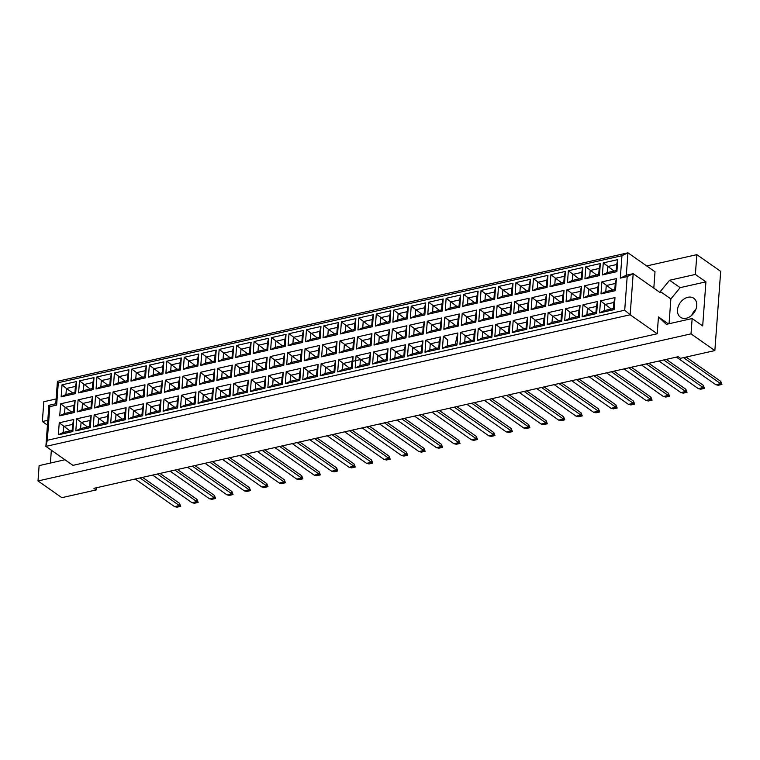 <?xml version="1.0" encoding="UTF-8"?>
<svg xmlns="http://www.w3.org/2000/svg" width="760" height="760" viewBox="0 0 760 760"><rect width="100%" height="100%" fill="white"/><g stroke="black" fill="none" stroke-linecap="round" stroke-linejoin="round"><path stroke-width="1.14" d="M687.885 297.293A11.59 8.54 -55 0 0 678.309 306.308A11.59 8.54 -55 0 0 680.466 317.252A11.59 8.54 -55 0 0 686.356 318.221A11.59 8.54 -55 0 0 695.932 309.206A11.59 8.54 -55 0 0 693.775 298.262A11.59 8.54 -55 0 0 687.885 297.293M695.827 309.481A11.59 8.54 -55 0 0 691.704 315.362M64.951 459.752L39.121 465.623L38 480.947L61.845 497.667L96.216 489.925L93.927 488.319L678.195 356.706L680.494 358.321L714.856 350.578L720.679 271.358L696.834 254.648L646.684 265.943M696.834 254.648L695.371 274.445L705.926 281.846L702.686 325.935L692.142 318.535L691.011 333.858L714.856 350.578M695.371 274.445L669.598 280.25L660.317 291.526L660.24 292.647L633.184 273.685L630.163 314.783L45.885 446.386L72.941 465.358L657.219 333.754L658.454 316.939L666.358 324.339L692.142 318.535M38 480.947L691.011 333.858M47.453 425.106L42.361 421.534L43.814 401.736L56.136 398.962M51.347 450.214L50.397 463.087M96.216 489.925L96.377 487.768M47.804 420.308L42.361 421.534M47.31 440.268L624.711 310.213L627.181 276.583L620.303 278.131L621.946 255.712L58.301 382.679L56.648 405.089L49.78 406.638L47.31 440.268L45.885 446.386L48.906 405.289L55.784 403.74L57.428 381.32L627.95 252.814L655.015 271.776L653.809 288.144M657.219 333.754L630.163 314.783L624.711 310.213M668.372 323.893L658.454 316.939M705.926 281.846L680.143 287.651L670.871 298.927L669.047 323.741M670.871 298.927L660.317 291.526M621.946 255.712L627.95 252.814L626.306 275.234L633.184 273.685L627.181 276.583M680.143 287.651L669.598 280.25M72.817 392.977L66.395 388.464L65.949 394.516L74.955 392.492L75.392 386.441L66.395 388.464L62.026 384.807L76.532 381.548L75.648 393.575L74.955 392.492M75.392 386.441L76.532 381.548M614.108 309.624L599.602 312.892L600.486 300.865L614.992 297.597L614.108 309.624L613.406 308.541L613.852 302.49L604.846 304.513L604.399 310.574L613.406 308.541M615.495 290.643L600.998 293.911L601.882 281.884L616.379 278.616L615.495 290.643L614.802 289.56L615.248 283.508L606.242 285.532L605.796 291.593L614.802 289.56M616.892 271.662L602.385 274.93L603.269 262.894L617.775 259.635L616.892 271.662L616.198 270.579L616.645 264.527L607.639 266.551L607.192 272.602L616.198 270.579M596.647 313.557L582.141 316.825L583.024 304.798L597.531 301.53L596.647 313.557L595.944 312.474L596.391 306.423L587.385 308.446L586.948 314.507L595.944 312.474M598.034 294.576L583.538 297.844L584.421 285.808L598.918 282.549L598.034 294.576L597.341 293.493L597.788 287.441L588.781 289.465L588.335 295.526L597.341 293.493M599.431 275.595L584.924 278.863L585.808 266.827L600.314 263.568L599.431 275.595L598.737 274.512L599.184 268.46L590.178 270.484L589.731 276.535L598.737 274.512M579.186 317.49L564.68 320.758L565.563 308.731L580.07 305.463L579.186 317.49L578.493 316.407L578.93 310.356L569.933 312.379L569.487 318.44L578.493 316.407M580.583 298.509L566.077 301.777L566.96 289.74L581.466 286.482L580.583 298.509L579.88 297.426L580.327 291.374L571.32 293.398L570.874 299.449L579.88 297.426M581.97 279.528L567.473 282.796L568.356 270.76L582.853 267.501L581.97 279.528L581.276 278.445L581.723 272.394L572.717 274.417L572.27 280.469L581.276 278.445M561.725 321.423L547.219 324.691L548.102 312.654L562.609 309.396L561.725 321.423L561.032 320.34L561.478 314.288L552.472 316.312L552.026 322.363L561.032 320.34M563.122 302.442L548.615 305.71L549.499 293.673L564.005 290.415L563.122 302.442L562.419 301.359L562.865 295.308L553.859 297.331L553.422 303.382L562.419 301.359M564.509 283.461L550.012 286.729L550.895 274.692L565.392 271.424L564.509 283.461L563.815 282.378L564.262 276.327L555.256 278.35L554.809 284.401L563.815 282.378M544.264 325.356L529.758 328.624L530.642 316.587L545.148 313.329L544.264 325.356L543.571 324.273L544.017 318.221L535.011 320.245L534.565 326.297L543.571 324.273M545.661 306.375L531.154 309.643L532.038 297.606L546.544 294.348L545.661 306.375L544.967 305.292L545.404 299.24L536.408 301.264L535.961 307.315L544.967 305.292M547.058 287.394L532.551 290.662L533.434 278.625L547.941 275.358L547.058 287.394L546.355 286.311L546.801 280.26L537.795 282.283L537.358 288.334L546.355 286.311M526.803 329.289L512.306 332.557L513.19 320.52L527.687 317.262L526.803 329.289L526.11 328.206L526.556 322.154L517.55 324.178L517.104 330.229L526.11 328.206M528.2 310.308L513.693 313.576L514.577 301.54L529.083 298.272L528.2 310.308L527.506 309.225L527.953 303.173L518.947 305.197L518.5 311.248L527.506 309.225M529.596 291.327L515.09 294.595L515.973 282.558L530.48 279.291L529.596 291.327L528.903 290.244L529.34 284.192L520.334 286.216L519.897 292.267L528.903 290.244M509.342 333.222L494.845 336.49L495.729 324.453L510.226 321.195L509.342 333.222L508.649 332.139L509.095 326.087L500.089 328.111L499.643 334.162L508.649 332.139M510.739 314.241L496.233 317.509L497.116 305.472L511.622 302.204L510.739 314.241L510.045 313.158L510.492 307.106L501.486 309.13L501.039 315.181L510.045 313.158M512.135 295.26L497.629 298.528L498.512 286.491L513.019 283.224L512.135 295.26L511.442 294.177L511.879 288.125L502.882 290.149L502.436 296.201L511.442 294.177M491.891 337.155L477.384 340.423L478.268 328.387L492.774 325.118L491.891 337.155L491.188 336.072L491.634 330.02L482.628 332.044L482.191 338.095L491.188 336.072M493.278 318.174L478.781 321.442L479.664 309.405L494.161 306.137L493.278 318.174L492.584 317.091L493.031 311.04L484.025 313.063L483.578 319.115L492.584 317.091M494.675 299.193L480.168 302.461L481.051 290.424L495.558 287.156L494.675 299.193L493.981 298.11L494.428 292.058L485.421 294.082L484.975 300.133L493.981 298.11M474.43 341.088L459.923 344.356L460.807 332.32L475.313 329.051L474.43 341.088L473.736 340.005L474.173 333.953L465.167 335.977L464.73 342.028L473.736 340.005M475.827 322.107L461.32 325.375L462.203 313.338L476.71 310.07L475.827 322.107L475.123 321.024L475.57 314.972L466.564 316.996L466.117 323.048L475.123 321.024M477.213 303.126L462.716 306.394L463.6 294.358L478.097 291.089L477.213 303.126L476.52 302.043L476.966 295.991L467.96 298.015L467.514 304.066L476.52 302.043M456.969 345.021L442.462 348.289L443.346 336.252L457.852 332.984L456.969 345.021L456.276 343.938L447.269 345.962L447.716 339.91L443.346 336.252M458.365 326.04L443.859 329.308L444.742 317.272L459.249 314.003L458.365 326.04L457.662 324.957L458.109 318.905L449.103 320.929L448.666 326.981L457.662 324.957M459.752 307.059L445.255 310.327L446.139 298.291L460.636 295.022L459.752 307.059L459.059 305.976L459.505 299.924L450.499 301.948L450.053 307.999L459.059 305.976M439.508 348.954L425.001 352.222L425.885 340.185L440.391 336.917L439.508 348.954L438.815 347.871L439.261 341.82L430.255 343.843L429.808 349.894L438.815 347.871M440.904 329.973L426.398 333.241L427.281 321.204L441.788 317.937L440.904 329.973L440.211 328.89L440.648 322.838L431.651 324.862L431.205 330.913L440.211 328.89M442.301 310.992L427.794 314.26L428.678 302.224L443.184 298.955L442.301 310.992L441.598 309.909L442.044 303.848L433.038 305.881L432.592 311.933L441.598 309.909M422.047 352.887L407.55 356.155L408.433 344.118L422.93 340.851L422.047 352.887L421.353 351.804L421.8 345.752L412.794 347.776L412.347 353.827L421.353 351.804M423.443 333.906L408.937 337.174L409.82 325.137L424.327 321.869L423.443 333.906L422.75 332.823L423.197 326.772L414.19 328.795L413.744 334.846L422.75 332.823M424.84 314.925L410.334 318.193L411.217 306.156L425.724 302.888L424.84 314.925L424.137 313.842L424.584 307.781L415.577 309.814L415.14 315.865L424.137 313.842M404.586 356.82L390.089 360.088L390.972 348.051L405.469 344.784L404.586 356.82L403.892 355.737L404.339 349.685L395.333 351.709L394.887 357.76L403.892 355.737M405.983 337.839L391.476 341.107L392.359 329.07L406.866 325.802L405.983 337.839L405.289 336.756L405.735 330.695L396.729 332.728L396.283 338.779L405.289 336.756M407.379 318.858L392.873 322.126L393.756 310.089L408.262 306.822L407.379 318.858L406.685 317.775L407.123 311.714L398.126 313.747L397.68 319.798L406.685 317.775M387.134 360.753L372.628 364.021L373.512 351.984L388.018 348.716L387.134 360.753L386.431 359.67L386.878 353.609L377.872 355.642L377.425 361.694L386.431 359.67M388.522 341.772L374.024 345.04L374.908 333.003L389.405 329.735L388.522 341.772L387.828 340.689L388.274 334.628L379.269 336.661L378.822 342.712L387.828 340.689M389.918 322.791L375.411 326.059L376.295 314.022L390.801 310.755L389.918 322.791L389.224 321.708L389.671 315.647L380.665 317.68L380.219 323.731L389.224 321.708M369.673 364.686L355.167 367.954L356.05 355.917L370.557 352.649L369.673 364.686L368.98 363.603L369.417 357.542L360.411 359.575L359.974 365.626L368.98 363.603M371.06 345.705L356.563 348.973L357.447 336.937L371.944 333.668L371.06 345.705L370.367 344.622L370.813 338.561L361.808 340.594L361.361 346.645L370.367 344.622M372.457 326.724L357.95 329.983L358.834 317.955L373.34 314.688L372.457 326.724L371.763 325.641L372.21 319.58L363.204 321.613L362.757 327.665L371.763 325.641M352.212 368.619L337.706 371.887L338.589 359.851L353.096 356.582L352.212 368.619L351.519 367.536L351.956 361.475L342.959 363.508L342.513 369.559L351.519 367.536M353.609 349.638L339.102 352.906L339.986 340.869L354.492 337.601L353.609 349.638L352.906 348.555L353.352 342.494L344.346 344.527L343.909 350.578L352.906 348.555M354.996 330.657L340.499 333.916L341.382 321.888L355.88 318.62L354.996 330.657L354.302 329.565L354.749 323.513L345.743 325.546L345.297 331.597L354.302 329.565M334.751 372.552L320.245 375.82L321.128 363.784L335.635 360.515L334.751 372.552L334.058 371.469L334.505 365.408L325.498 367.441L325.052 373.492L334.058 371.469M336.148 353.571L321.641 356.829L322.525 344.802L337.031 341.534L336.148 353.571L335.454 352.488L335.891 346.427L326.885 348.46L326.448 354.512L335.454 352.488M337.544 334.59L323.038 337.849L323.922 325.822L338.428 322.553L337.544 334.59L336.841 333.498L337.288 327.446L328.282 329.479L327.835 335.53L336.841 333.498M317.291 376.485L302.784 379.753L303.677 367.716L318.174 364.448L317.291 376.485L316.597 375.402L317.043 369.341L308.037 371.374L307.591 377.425L316.597 375.402M318.687 357.504L304.18 360.762L305.064 348.735L319.57 345.467L318.687 357.504L317.993 356.411L318.43 350.36L309.434 352.393L308.988 358.445L317.993 356.411M320.084 338.523L305.577 341.781L306.46 329.755L320.967 326.486L320.084 338.523L319.38 337.43L319.827 331.379L310.821 333.412L310.384 339.463L319.38 337.43M299.829 380.418L285.332 383.676L286.216 371.649L300.713 368.381L299.829 380.418L299.136 379.335L299.582 373.274L290.577 375.307L290.13 381.358L299.136 379.335M301.226 361.437L286.719 364.695L287.603 352.668L302.109 349.401L301.226 361.437L300.533 360.344L300.979 354.293L291.973 356.326L291.526 362.377L300.533 360.344M302.623 342.447L288.116 345.714L288.999 333.688L303.506 330.419L302.623 342.447L301.929 341.363L302.366 335.312L293.37 337.345L292.923 343.397L301.929 341.363M282.378 384.351L267.872 387.609L268.755 375.582L283.262 372.315L282.378 384.351L281.675 383.258L282.122 377.207L273.115 379.24L272.669 385.291L281.675 383.258M283.765 365.37L269.268 368.628L270.151 356.601L284.648 353.334L283.765 365.37L283.072 364.277L283.518 358.226L274.512 360.259L274.065 366.31L283.072 364.277M285.161 346.38L270.655 349.647L271.538 337.62L286.045 334.352L285.161 346.38L284.468 345.297L284.915 339.245L275.909 341.278L275.462 347.329L284.468 345.297M264.917 388.284L250.41 391.542L251.294 379.515L265.8 376.248L264.917 388.284L264.214 387.191L264.66 381.14L255.655 383.173L255.217 389.224L264.214 387.191M266.304 369.293L251.807 372.562L252.69 360.534L267.188 357.266L266.304 369.293L265.61 368.21L266.057 362.159L257.051 364.192L256.604 370.243L265.61 368.21M267.701 350.312L253.194 353.58L254.077 341.553L268.584 338.285L267.701 350.312L267.007 349.229L267.453 343.178L258.447 345.211L258.001 351.262L267.007 349.229M247.456 392.207L232.95 395.476L233.833 383.448L248.34 380.18L247.456 392.207L246.762 391.124L247.199 385.073L238.203 387.106L237.756 393.158L246.762 391.124M248.852 373.226L234.346 376.494L235.23 364.467L249.736 361.199L248.852 373.226L248.149 372.144L248.596 366.092L239.59 368.125L239.143 374.176L248.149 372.144M250.24 354.245L235.743 357.513L236.626 345.486L251.123 342.219L250.24 354.245L249.546 353.162L249.992 347.111L240.986 349.144L240.54 355.195L249.546 353.162M229.995 396.14L215.488 399.409L216.372 387.381L230.879 384.113L229.995 396.14L229.302 395.058L229.748 389.006L220.742 391.039L220.295 397.09L229.302 395.058M231.391 377.159L216.885 380.427L217.768 368.401L232.275 365.132L231.391 377.159L230.689 376.077L231.135 370.025L222.129 372.058L221.692 378.109L230.689 376.077M232.778 358.178L218.281 361.447L219.165 349.419L233.662 346.151L232.778 358.178L232.085 357.095L232.531 351.044L223.525 353.077L223.079 359.128L232.085 357.095M212.534 400.073L198.027 403.341L198.911 391.315L213.417 388.046L212.534 400.073L211.84 398.99L212.287 392.939L203.281 394.972L202.834 401.023L211.84 398.99M213.93 381.092L199.424 384.36L200.307 372.334L214.814 369.065L213.93 381.092L213.237 380.009L213.674 373.958L204.677 375.991L204.231 382.042L213.237 380.009M215.327 362.111L200.82 365.38L201.704 353.352L216.21 350.084L215.327 362.111L214.624 361.028L215.07 354.977L206.064 357.01L205.627 363.062L214.624 361.028M195.073 404.006L180.576 407.274L181.459 395.248L195.957 391.979L195.073 404.006L194.38 402.923L194.826 396.872L185.82 398.905L185.373 404.956L194.38 402.923M196.469 385.026L181.963 388.293L182.846 376.266L197.353 372.998L196.469 385.026L195.776 383.942L196.222 377.891L187.216 379.924L186.77 385.976L195.776 383.942M197.866 366.044L183.359 369.312L184.243 357.285L198.75 354.017L197.866 366.044L197.173 364.962L197.609 358.91L188.603 360.943L188.166 366.994L197.173 364.962M177.612 407.94L163.115 411.207L163.998 399.18L178.495 395.912L177.612 407.94L176.918 406.856L177.365 400.805L168.359 402.838L167.912 408.889L176.918 406.856M179.008 388.959L164.502 392.226L165.386 380.199L179.892 376.931L179.008 388.959L178.315 387.875L178.761 381.824L169.755 383.857L169.309 389.909L178.315 387.875M180.405 369.977L165.898 373.245L166.782 361.219L181.288 357.95L180.405 369.977L179.711 368.894L180.148 362.843L171.152 364.866L170.706 370.927L179.711 368.894M160.16 411.873L145.654 415.14L146.537 403.113L161.044 399.845L160.16 411.873L159.457 410.79L159.904 404.738L150.898 406.771L150.461 412.822L159.457 410.79M161.548 392.891L147.05 396.159L147.934 384.132L162.431 380.865L161.548 392.891L160.854 391.808L161.3 385.757L152.294 387.79L151.848 393.841L160.854 391.808M162.944 373.91L148.438 377.178L149.321 365.151L163.827 361.883L162.944 373.91L162.25 372.827L162.697 366.776L153.691 368.799L153.244 374.86L162.25 372.827M142.7 415.805L128.193 419.073L129.077 407.046L143.583 403.778L142.7 415.805L142.006 414.722L142.443 408.671L133.437 410.704L133 416.755L142.006 414.722M144.096 396.824L129.589 400.092L130.473 388.065L144.98 384.798L144.096 396.824L143.393 395.741L143.839 389.69L134.833 391.713L134.387 397.774L143.393 395.741M145.483 377.844L130.986 381.111L131.869 369.084L146.366 365.816L145.483 377.844L144.79 376.76L145.236 370.709L136.23 372.733L135.784 378.793L144.79 376.76M125.239 419.738L110.732 423.006L111.615 410.979L126.122 407.712L125.239 419.738L124.545 418.655L124.991 412.604L115.986 414.637L115.539 420.688L124.545 418.655M126.635 400.757L112.129 404.026L113.012 391.998L127.518 388.731L126.635 400.757L125.932 399.674L126.378 393.623L117.372 395.647L116.936 401.707L125.932 399.674M128.022 381.776L113.525 385.044L114.409 373.017L128.905 369.749L128.022 381.776L127.328 380.693L127.775 374.642L118.769 376.666L118.322 382.726L127.328 380.693M107.778 423.671L93.271 426.94L94.154 414.912L108.661 411.644L107.778 423.671L107.084 422.588L107.53 416.537L98.524 418.56L98.078 424.622L107.084 422.588M109.174 404.69L94.668 407.959L95.551 395.931L110.057 392.663L109.174 404.69L108.48 403.608L108.918 397.556L99.921 399.579L99.474 405.64L108.48 403.608M110.57 385.709L96.064 388.977L96.947 376.95L111.454 373.683L110.57 385.709L109.868 384.626L110.314 378.575L101.308 380.599L100.861 386.659L109.868 384.626M90.316 427.604L75.82 430.873L76.703 418.845L91.2 415.577L90.316 427.604L89.623 426.522L90.07 420.47L81.063 422.493L80.617 428.555L89.623 426.522M91.713 408.623L77.206 411.891L78.09 399.865L92.596 396.596L91.713 408.623L91.019 407.541L91.466 401.489L82.46 403.512L82.013 409.573L91.019 407.541M93.109 389.642L78.603 392.91L79.486 380.874L93.993 377.615L93.109 389.642L92.406 388.559L92.853 382.508L83.847 384.531L83.41 390.583L92.406 388.559M72.855 431.537L58.358 434.805L59.242 422.778L73.739 419.51L72.855 431.537L72.162 430.454L72.609 424.403L63.602 426.426L63.156 432.487L72.162 430.454M74.252 412.556L59.745 415.824L60.629 403.798L75.135 400.529L74.252 412.556L73.559 411.474L74.005 405.422L64.999 407.445L64.552 413.506L73.559 411.474M75.648 393.575L61.142 396.844L62.026 384.807M61.142 396.844L65.949 394.516M71.421 411.958L60.629 403.798M70.034 430.939L59.242 422.778M90.278 389.044L79.486 380.874M88.882 408.025L78.09 399.865M87.486 427.006L76.703 418.845M107.739 385.111L96.947 376.95M106.343 404.092L95.551 395.931M104.947 423.073L94.154 414.912M125.2 381.178L114.409 373.017M123.804 400.159L113.012 391.998M122.407 419.14L111.615 410.979M142.652 377.245L131.869 369.084M141.265 396.226L130.473 388.065M139.868 415.207L129.077 407.046M160.113 373.312L149.321 365.151M158.726 392.293L147.934 384.132M157.329 411.274L146.537 403.113M177.574 369.379L166.782 361.219M176.177 388.36L165.386 380.199M174.791 407.341L163.998 399.18M195.035 365.446L184.243 357.285M193.638 384.427L182.846 376.266M192.242 403.408L181.459 395.248M212.496 361.513L201.704 353.352M211.1 380.494L200.307 372.334M209.703 399.475L198.911 391.315M229.957 357.58L219.165 349.419M228.56 376.561L217.768 368.401M227.164 395.542L216.372 387.381M247.409 353.647L236.626 345.486M246.022 372.628L235.23 364.467M244.625 391.609L233.833 383.448M264.87 349.714L254.077 341.553M263.483 368.695L252.69 360.534M262.086 387.676L251.294 379.515M282.33 345.781L271.538 337.62M280.934 364.762L270.151 356.601M279.547 383.743L268.755 375.582M299.791 341.848L288.999 333.688M298.395 360.829L287.603 352.668M297.008 379.81L286.216 371.649M317.252 337.915L306.46 329.755M315.856 356.896L305.064 348.735M314.459 375.877L303.677 367.716M334.713 333.982L323.922 325.822M333.317 352.963L322.525 344.802M331.92 371.944L321.128 363.784M352.174 330.049L341.382 321.888M350.778 349.03L339.986 340.869M349.381 368.011L338.589 359.851M369.626 326.116L358.834 317.955M368.239 345.097L357.447 336.937M366.842 364.078L356.05 355.917M387.087 322.183L376.295 314.022M385.69 341.164L374.908 333.003M384.303 360.145L373.512 351.984M404.548 318.25L393.756 310.089M403.151 337.231L392.359 329.07M401.764 356.212L390.972 348.051M422.009 314.317L411.217 306.156M420.612 333.298L409.82 325.137M419.216 352.279L408.433 344.118M439.47 310.384L428.678 302.224M438.073 329.365L427.281 321.204M457.273 340.851L456.199 340.1M436.677 348.346L425.885 340.185M456.931 306.451L446.139 298.291M455.534 325.432L444.742 317.272M457.007 344.451L456.276 343.938M474.382 302.518L463.6 294.358M472.995 321.499L462.203 313.338M471.599 340.48L460.807 332.32M491.844 298.585L481.051 290.424M490.456 317.566L479.664 309.405M489.06 336.547L478.268 328.387M509.304 294.652L498.512 286.491M507.908 313.633L497.116 305.472M506.521 332.614L495.729 324.453M526.765 290.719L515.973 282.558M525.369 309.7L514.577 301.54M523.972 328.69L513.19 320.52M544.226 286.786L533.434 278.625M542.83 305.767L532.038 297.606M541.433 324.757L530.642 316.587M561.688 282.853L550.895 274.692M560.291 301.844L549.499 293.673M558.894 320.824L548.102 312.654M579.139 278.93L568.356 270.76M577.752 297.91L566.96 289.74M576.356 316.891L565.563 308.731M596.6 274.997L585.808 266.827M595.213 293.977L584.421 285.808M593.817 312.959L583.024 304.798M614.061 271.063L603.269 262.894M612.664 290.044L601.882 281.884M611.278 309.026L600.486 300.865M74.005 405.422L75.135 400.529M59.745 415.824L64.552 413.506M72.609 424.403L73.739 419.51M58.358 434.805L63.156 432.487M92.853 382.508L93.993 377.615M78.603 392.91L83.41 390.583M91.466 401.489L92.596 396.596M77.206 411.891L82.013 409.573M90.07 420.47L91.2 415.577M75.82 430.873L80.617 428.555M110.314 378.575L111.454 373.683M96.064 388.977L100.861 386.659M108.918 397.556L110.057 392.663M94.668 407.959L99.474 405.64M107.53 416.537L108.661 411.644M93.271 426.94L98.078 424.622M127.775 374.642L128.905 369.749M113.525 385.044L118.322 382.726M126.378 393.623L127.518 388.731M112.129 404.026L116.936 401.707M124.991 412.604L126.122 407.712M110.732 423.006L115.539 420.688M145.236 370.709L146.366 365.816M130.986 381.111L135.784 378.793M143.839 389.69L144.98 384.798M129.589 400.092L134.387 397.774M142.443 408.671L143.583 403.778M128.193 419.073L133 416.755M162.697 366.776L163.827 361.883M148.438 377.178L153.244 374.86M161.3 385.757L162.431 380.865M147.05 396.159L151.848 393.841M159.904 404.738L161.044 399.845M145.654 415.14L150.461 412.822M180.148 362.843L181.288 357.95M165.898 373.245L170.706 370.927M178.761 381.824L179.892 376.931M164.502 392.226L169.309 389.909M177.365 400.805L178.495 395.912M163.115 411.207L167.912 408.889M197.609 358.91L198.75 354.017M183.359 369.312L188.166 366.994M196.222 377.891L197.353 372.998M181.963 388.293L186.77 385.976M194.826 396.872L195.957 391.979M180.576 407.274L185.373 404.956M215.07 354.977L216.21 350.084M200.82 365.38L205.627 363.062M213.674 373.958L214.814 369.065M199.424 384.36L204.231 382.042M212.287 392.939L213.417 388.046M198.027 403.341L202.834 401.023M232.531 351.044L233.662 346.151M218.281 361.447L223.079 359.128M231.135 370.025L232.275 365.132M216.885 380.427L221.692 378.109M229.748 389.006L230.879 384.113M215.488 399.409L220.295 397.09M249.992 347.111L251.123 342.219M235.743 357.513L240.54 355.195M248.596 366.092L249.736 361.199M234.346 376.494L239.143 374.176M247.199 385.073L248.34 380.18M232.95 395.476L237.756 393.158M267.453 343.178L268.584 338.285M253.194 353.58L258.001 351.262M266.057 362.159L267.188 357.266M251.807 372.562L256.604 370.243M264.66 381.14L265.8 376.248M250.41 391.542L255.217 389.224M284.915 339.245L286.045 334.352M270.655 349.647L275.462 347.329M283.518 358.226L284.648 353.334M269.268 368.628L274.065 366.31M282.122 377.207L283.262 372.315M267.872 387.609L272.669 385.291M302.366 335.312L303.506 330.419M288.116 345.714L292.923 343.397M300.979 354.293L302.109 349.401M286.719 364.695L291.526 362.377M299.582 373.274L300.713 368.381M285.332 383.676L290.13 381.358M319.827 331.379L320.967 326.486M305.577 341.781L310.384 339.463M318.43 350.36L319.57 345.467M304.18 360.762L308.988 358.445M317.043 369.341L318.174 364.448M302.784 379.753L307.591 377.425M337.288 327.446L338.428 322.553M323.038 337.849L327.835 335.53M335.891 346.427L337.031 341.534M321.641 356.829L326.448 354.512M334.505 365.408L335.635 360.515M320.245 375.82L325.052 373.492M354.749 323.513L355.88 318.62M340.499 333.916L345.297 331.597M353.352 342.494L354.492 337.601M339.102 352.906L343.909 350.578M342.959 363.508L351.956 361.475L353.096 356.582M337.706 371.887L342.513 369.559M372.21 319.58L373.34 314.688M357.95 329.983L362.757 327.665M370.813 338.561L371.944 333.668M356.563 348.973L361.361 346.645M352.744 361.304L369.417 357.542L370.557 352.649M355.167 367.954L359.974 365.626M389.671 315.647L390.801 310.755M375.411 326.059L380.219 323.731M388.274 334.628L389.405 329.735M374.024 345.04L378.822 342.712M377.872 355.642L386.878 353.609L388.018 348.716M372.628 364.021L377.425 361.694M407.123 311.714L408.262 306.822M392.873 322.126L397.68 319.798M405.735 330.695L406.866 325.802M391.476 341.107L396.283 338.779M395.333 351.709L404.339 349.685L405.469 344.784M390.089 360.088L394.887 357.76M424.584 307.781L425.724 302.888M410.334 318.193L415.14 315.865M423.197 326.772L424.327 321.869M408.937 337.174L413.744 334.846M412.794 347.776L421.8 345.752L422.93 340.851M407.55 356.155L412.347 353.827M442.044 303.848L443.184 298.955M427.794 314.26L432.592 311.933M440.648 322.838L441.788 317.937M426.398 333.241L431.205 330.913M430.255 343.843L439.261 341.82L440.391 336.917M425.001 352.222L429.808 349.894M459.505 299.924L460.636 295.022M445.255 310.327L450.053 307.999M458.109 318.905L459.249 314.003M443.859 329.308L448.666 326.981M455.259 344.166L457.852 332.984M442.462 348.289L447.269 345.962M476.966 295.991L478.097 291.089M462.716 306.394L467.514 304.066M475.57 314.972L476.71 310.07M461.32 325.375L466.117 323.048M474.173 333.953L475.313 329.051M459.923 344.356L464.73 342.028M494.428 292.058L495.558 287.156M480.168 302.461L484.975 300.133M493.031 311.04L494.161 306.137M478.781 321.442L483.578 319.115M491.634 330.02L492.774 325.118M477.384 340.423L482.191 338.095M511.879 288.125L513.019 283.224M497.629 298.528L502.436 296.201M510.492 307.106L511.622 302.204M496.233 317.509L501.039 315.181M509.095 326.087L510.226 321.195M494.845 336.49L499.643 334.162M529.34 284.192L530.48 279.291M515.09 294.595L519.897 292.267M527.953 303.173L529.083 298.272M513.693 313.576L518.5 311.248M526.556 322.154L527.687 317.262M512.306 332.557L517.104 330.229M546.801 280.26L547.941 275.358M532.551 290.662L537.358 288.334M545.404 299.24L546.544 294.348M531.154 309.643L535.961 307.315M544.017 318.221L545.148 313.329M529.758 328.624L534.565 326.297M564.262 276.327L565.392 271.424M550.012 286.729L554.809 284.401M562.865 295.308L564.005 290.415M548.615 305.71L553.422 303.382M561.478 314.288L562.609 309.396M547.219 324.691L552.026 322.363M581.723 272.394L582.853 267.501M567.473 282.796L572.27 280.469M580.327 291.374L581.466 286.482M566.077 301.777L570.874 299.449M578.93 310.356L580.07 305.463M564.68 320.758L569.487 318.44M599.184 268.46L600.314 263.568M584.924 278.863L589.731 276.535M597.788 287.441L598.918 282.549M583.538 297.844L588.335 295.526M596.391 306.423L597.531 301.53M582.141 316.825L586.948 314.507M616.645 264.527L617.775 259.635M602.385 274.93L607.192 272.602M615.248 283.508L616.379 278.616M600.998 293.911L605.796 291.593M613.852 302.49L614.992 297.597M599.602 312.892L604.399 310.574M57.428 381.32L58.301 382.679M56.648 405.089L55.784 403.74M49.78 406.638L48.906 405.289M626.306 275.234L620.303 278.131M139.982 477.945L179.35 505.542L179.512 503.3L142.529 477.365M179.512 503.3L180.68 506.35L176.966 507.186L174.534 506.625L135.175 479.028M174.534 506.625L179.35 505.542L180.68 506.35M157.443 474.012L196.811 501.609L196.973 499.367L159.989 473.433M196.973 499.367L198.141 502.417L194.427 503.253L191.995 502.692L152.627 475.095M191.995 502.692L196.811 501.609L198.141 502.417M174.905 470.079L214.273 497.676L214.434 495.434L177.45 469.499M214.434 495.434L215.593 498.484L211.888 499.32L209.456 498.759L170.088 471.162M209.456 498.759L214.273 497.676L215.593 498.484M209.817 462.213L249.185 489.81L249.356 487.568L212.363 461.633M249.356 487.568L250.515 490.618L246.8 491.454L244.378 490.894L205.01 463.296M244.378 490.894L249.185 489.81L250.515 490.618M244.739 454.347L284.107 481.945L284.269 479.702L247.285 453.767M284.269 479.702L285.437 482.752L281.723 483.597L279.3 483.027L239.932 455.43M279.3 483.027L284.107 481.945L285.437 482.752M279.661 446.481L319.029 474.078L319.19 471.837L282.207 445.911M319.19 471.837L320.359 474.895L316.644 475.731L314.212 475.161L274.844 447.564M314.212 475.161L319.029 474.078L320.359 474.895M192.365 466.146L231.733 493.743L231.895 491.501L194.902 465.566M231.895 491.501L233.054 494.551L229.349 495.387L226.917 494.826L187.549 467.229M226.917 494.826L231.733 493.743L233.054 494.551M227.278 458.28L266.646 485.877L266.817 483.635L229.824 457.7M266.817 483.635L267.976 486.685L264.262 487.521L261.839 486.961L222.471 459.363M261.839 486.961L266.646 485.877L267.976 486.685M262.2 450.414L301.568 478.012L301.729 475.769L264.746 449.834M301.729 475.769L302.898 478.828L299.183 479.664L296.751 479.094L257.383 451.497M296.751 479.094L301.568 478.012L302.898 478.828M297.122 442.548L336.49 470.145L336.651 467.903L299.668 441.978M336.651 467.903L337.81 470.962L334.106 471.798L331.673 471.228L292.305 443.631M331.673 471.228L336.49 470.145L337.81 470.962M314.573 438.615L353.941 466.212L354.113 463.97L317.119 438.045M354.113 463.97L355.272 467.029L351.566 467.865L349.135 467.295L309.766 439.698M349.135 467.295L353.941 466.212L355.272 467.029M349.495 430.749L388.863 458.346L389.025 456.104L352.041 430.179M389.025 456.104L390.193 459.163L386.479 459.999L384.056 459.43L344.688 431.832M384.056 459.43L388.863 458.346L390.193 459.163M384.417 422.883L423.785 450.48L423.947 448.238L386.963 422.313M423.947 448.238L425.115 451.298L421.401 452.133L418.969 451.563L379.601 423.966M418.969 451.563L423.785 450.48L425.115 451.298M332.034 434.682L371.402 462.279L371.573 460.037L334.58 434.112M371.573 460.037L372.733 463.096L369.018 463.933L366.595 463.362L327.227 435.765M366.595 463.362L371.402 462.279L372.733 463.096M366.956 426.816L406.324 454.413L406.486 452.171L369.502 426.246M406.486 452.171L407.654 455.23L403.94 456.066L401.508 455.497L362.149 427.899M401.508 455.497L406.324 454.413L407.654 455.23M401.878 418.95L441.247 446.548L441.408 444.305L404.424 418.38M441.408 444.305L442.567 447.365L438.862 448.2L436.43 447.63L397.062 420.033M436.43 447.63L441.247 446.548L442.567 447.365M436.791 411.084L476.159 438.681L476.33 436.44L439.337 410.514M476.33 436.44L477.489 439.498L473.774 440.334L471.352 439.764L431.984 412.167M471.352 439.764L476.159 438.681L477.489 439.498M471.713 403.218L511.081 430.815L511.242 428.573L474.259 402.648M511.242 428.573L512.411 431.632L508.697 432.469L506.264 431.908L466.906 404.301M506.264 431.908L511.081 430.815L512.411 431.632M506.635 395.352L546.003 422.959L546.164 420.717L509.181 394.782M546.164 420.717L547.323 423.766L543.619 424.602L541.186 424.042L501.818 396.435M541.186 424.042L546.003 422.959L547.323 423.766M541.547 387.486L580.915 415.093L581.086 412.851L544.093 386.916M581.086 412.851L582.245 415.901L578.531 416.736L576.108 416.176L536.74 388.569M576.108 416.176L580.915 415.093L582.245 415.901M576.469 379.62L615.837 407.227L615.999 404.985L579.015 379.05M615.999 404.985L617.167 408.034L613.453 408.87L611.031 408.31L571.663 380.703M611.031 408.31L615.837 407.227L617.167 408.034M611.392 371.754L650.76 399.361L650.921 397.119L613.938 371.184M650.921 397.119L652.089 400.168L648.375 401.005L645.943 400.444L606.575 372.846M645.943 400.444L650.76 399.361L652.089 400.168M646.304 363.897L685.672 391.495L685.843 389.253L648.85 363.318M685.843 389.253L687.002 392.302L683.297 393.138L680.865 392.578L641.497 364.981M680.865 392.578L685.672 391.495L687.002 392.302M683.525 357.637L720.594 383.629L720.755 381.387L686.061 357.058M720.755 381.387L721.924 384.437L718.209 385.272L715.787 384.712L676.419 357.115M715.787 384.712L720.594 383.629L721.924 384.437M419.339 415.017L458.698 442.615L458.869 440.373L421.876 414.447M458.869 440.373L460.028 443.431L456.323 444.267L453.891 443.697L414.523 416.1M453.891 443.697L458.698 442.615L460.028 443.431M454.252 407.151L493.62 434.748L493.781 432.506L456.798 406.581M493.781 432.506L494.95 435.565L491.236 436.401L488.813 435.831L449.445 408.234M488.813 435.831L493.62 434.748L494.95 435.565M489.174 399.285L528.542 426.882L528.703 424.64L491.72 398.715M528.703 424.64L529.872 427.699L526.158 428.535L523.725 427.975L484.358 400.368M523.725 427.975L528.542 426.882L529.872 427.699M524.096 391.419L563.464 419.026L563.625 416.784L526.633 390.849M563.625 416.784L564.784 419.834L561.079 420.669L558.647 420.109L519.279 392.502M558.647 420.109L563.464 419.026L564.784 419.834M559.008 383.553L598.376 411.16L598.547 408.918L561.554 382.983M598.547 408.918L599.707 411.967L595.992 412.803L593.569 412.243L554.202 384.636M593.569 412.243L598.376 411.16L599.707 411.967M593.931 375.687L633.298 403.294L633.46 401.052L596.476 375.117M633.46 401.052L634.628 404.101L630.914 404.938L628.482 404.377L589.114 376.779M628.482 404.377L633.298 403.294L634.628 404.101M628.852 367.821L668.22 395.428L668.382 393.186L631.399 367.251M668.382 393.186L669.541 396.235L665.836 397.072L663.404 396.511L624.036 368.913M663.404 396.511L668.22 395.428L669.541 396.235M663.765 359.964L703.133 387.562L703.304 385.32L666.311 359.385M703.304 385.32L704.463 388.369L700.748 389.205L698.326 388.645L658.958 361.048M698.326 388.645L703.133 387.562L704.463 388.369"/></g></svg>
